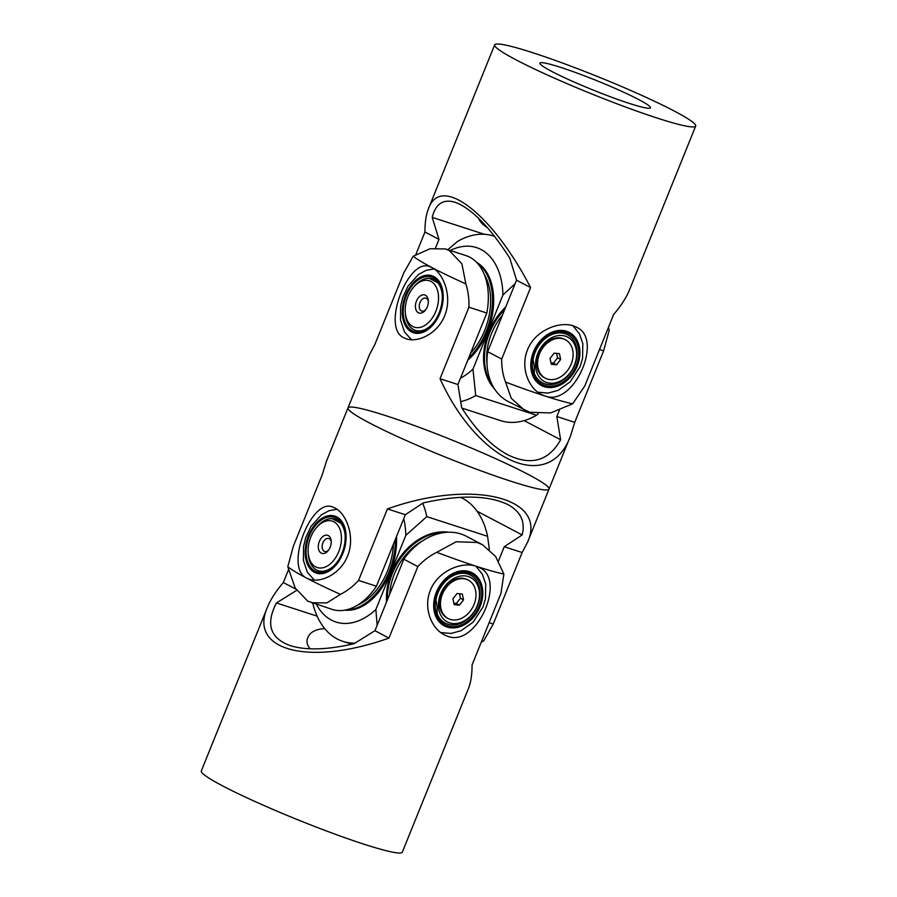 <?xml version="1.0" encoding="UTF-8"?>
<svg xmlns="http://www.w3.org/2000/svg" width="897" height="897" viewBox="0 0 897 897"><rect width="100%" height="100%" fill="white"/><g stroke="black" fill="none" stroke-linecap="round" stroke-linejoin="round"><path stroke-width="1.35" d="M542.315 382.739L541.878 382.503A27.101 20.665 -62.3 0 1 534.668 352.196A27.101 20.665 -62.3 0 1 546.755 336.868A27.101 20.665 -62.3 0 1 567.106 334.536L567.532 334.76A27.101 20.665 -62.3 0 1 577.04 350.649A27.101 20.665 -62.3 0 1 566.198 377.581A27.101 20.665 -62.3 0 1 542.315 382.739A27.101 20.665 -62.3 0 1 534.298 373.387L534.309 366.851L533.098 359.652A27.101 20.665 -62.3 0 1 567.532 334.76M576.255 365.628A28.592 21.808 -62.3 0 1 544.748 385.407A28.592 21.808 -62.3 0 1 534.433 352.308A28.592 21.808 -62.3 0 1 565.94 332.529A28.592 21.808 -62.3 0 1 576.255 365.628M486.993 363.33A54.201 41.34 -62.3 0 1 491.5 333.606A54.201 41.34 -62.3 0 1 502.443 315.105M432.78 323.582A27.101 17.379 107.9 0 1 423.664 330.107A27.101 17.379 107.9 0 1 415.49 330.399A27.101 17.379 107.9 0 1 411.14 327.82A27.101 17.379 107.9 0 1 405.354 313.199M413.898 286.838A27.101 17.379 107.9 0 1 424.001 279.124A27.101 17.379 107.9 0 1 432.186 278.832A27.101 17.379 107.9 0 1 436.536 281.411A27.101 17.379 107.9 0 1 442.199 294.496M422.924 277.375A28.592 18.332 107.9 0 1 442.165 294.048A28.592 18.332 107.9 0 1 432.489 323.918A28.592 18.332 107.9 0 1 422.565 331.15A28.592 18.332 107.9 0 1 403.213 311.237A28.592 18.332 107.9 0 1 422.924 277.375M484.279 274.404A54.201 34.759 107.9 0 1 470.577 353.194M576.547 351.871A25.071 19.117 -62.3 0 1 558.069 382.055A25.071 19.117 -62.3 0 1 535.632 366.851A25.071 19.117 -62.3 0 1 554.111 336.655A25.071 19.117 -62.3 0 1 576.547 351.871M545.253 378.153L544.322 377.671A21.685 16.538 -62.3 0 1 538.682 353.126A21.685 16.538 -62.3 0 1 562.688 338.505A21.685 16.538 -62.3 0 1 564.505 339.29L565.435 339.772A21.685 16.538 117.7 0 0 539.613 353.62A21.685 16.538 117.7 0 0 545.253 378.153A21.685 16.538 117.7 0 0 571.075 364.317A21.685 16.538 117.7 0 0 565.435 339.772M560.636 359.473L559.414 353.653L554.122 353.149L550.052 358.452L551.274 364.272L556.566 364.787L560.636 359.473L557.53 357.847L556.6 353.384M550.993 362.915L553.46 363.15L557.53 357.847M553.46 363.15L556.566 364.787M425.413 295.214A9.486 6.077 107.9 0 1 428.318 300.596A9.486 6.077 107.9 0 1 425.111 310.508A9.486 6.077 107.9 0 1 418.338 312.739A9.486 6.077 107.9 0 1 416.443 301.123A9.486 6.077 107.9 0 1 425.413 295.214M428.362 301.482A6.772 4.339 -72.1 0 0 426.389 298.365A6.772 4.339 -72.1 0 0 425.94 298.174A6.772 4.339 -72.1 0 0 419.841 302.928A6.772 4.339 -72.1 0 0 421.321 310.878A6.772 4.339 -72.1 0 0 421.769 311.068A6.772 4.339 -72.1 0 0 425.66 309.801M430.986 281.445A24.387 15.641 -72.1 0 0 413.573 287.208A24.387 15.641 -72.1 0 0 405.321 312.694A24.387 15.641 -72.1 0 0 412.777 326.519A24.387 15.641 -72.1 0 0 435.841 311.326A24.387 15.641 -72.1 0 0 430.986 281.445M413.573 287.208L414.627 285.986A27.101 17.379 107.9 0 1 429.226 278.305L437.915 282.869M415.502 330.399A27.101 17.379 107.9 0 1 413.741 329.659A27.101 17.379 107.9 0 1 405.455 314.309L405.321 312.694M429.226 278.305L434.91 280.144M494.673 389.163A56.915 43.404 -62.3 0 1 488.663 332.305A56.915 43.404 -62.3 0 1 505.729 306.953M493.249 386.854A56.915 43.404 -62.3 0 1 489.594 332.787A56.915 43.404 -62.3 0 1 504.776 309.319M467.741 360.213A56.915 36.497 -72.1 0 0 487.374 331.767A56.915 36.497 -72.1 0 0 476.733 262.44M468.66 357.925A56.915 36.497 -72.1 0 0 486.196 331.385A56.915 36.497 -72.1 0 0 477.574 263.337M460.71 401.643A86.717 55.614 107.9 0 0 475.724 395.555L536.507 415.221A86.717 55.614 -72.1 0 1 500.728 420.659L461.921 408.101M538.122 413.898L536.507 415.221M460.475 378.198A70.459 45.186 -72.1 0 0 472.966 369.149L502.937 294.99A70.459 45.186 -72.1 0 0 450.249 250.498M502.937 294.99L515.147 283.654M447.794 249.702L457.605 241.416A86.717 55.614 107.9 0 1 493.384 235.978A86.717 55.614 107.9 0 1 494.606 236.393M475.724 395.555L472.966 369.149M629.313 103.402A59.617 5.034 -158 0 1 570.133 80.259A59.617 5.034 -158 0 1 539.904 63.126A59.617 5.034 -158 0 1 561.051 67.51A59.617 5.034 -158 0 1 620.219 90.653A59.617 5.034 -158 0 1 650.46 107.797A59.617 5.034 -158 0 1 629.313 103.402M487.396 227.625C482.564 224.586 479.693 221.548 478.807 218.498M484.425 234.285L432.208 217.388C435.65 203.754 443.275 198.719 455.071 202.274C471.486 208.351 489.728 226.975 509.788 258.168L516.549 280.178L487.665 351.68A59.617 45.467 117.7 0 0 508.094 401.486L529.69 412.261L550.601 412.945L572.667 403.785L584.788 385.957L613.671 314.455C621.072 305.821 626.364 297.591 629.548 289.776L695.691 126.062A108.402 9.149 -158 0 1 591.751 93.938A108.402 9.149 -158 0 1 494.673 44.85A108.402 9.149 -158 0 1 533.121 52.833A108.402 9.149 -158 0 1 640.716 94.914A108.402 9.149 -158 0 1 695.691 126.062M435.572 247.83L438.981 239.398L432.208 217.388M438.981 239.398L424.943 232.02C424.92 222.4 426.12 214.574 428.531 208.553C440.775 173.794 492.509 213.834 530.587 287.556L516.549 280.178M530.587 287.556L501.692 359.058C501.535 367.097 502.813 374.767 505.527 382.044L511.256 398.279L524.196 409.94M501.692 359.058L487.665 351.68M572.667 403.785A108.402 9.149 -158 0 1 544.95 396.003L541.396 394.489C528.109 387.807 520.361 367.019 527.492 349.92C535.285 329.21 562.901 319.399 576.67 327.327C603.726 338.842 573.945 407.216 544.95 396.003A108.402 9.149 -158 0 1 505.516 382.044M415.76 254.77L424.943 232.02M559.369 410.288L556.846 416.544L560.625 439.777C548.605 461.103 530.946 466.081 507.635 454.723C491.309 445.876 475.993 430.224 461.697 407.754L457.918 384.521L486.813 313.019A59.617 38.235 -72.1 0 0 465.958 255.589L445.439 248.94M560.625 439.777L524.162 420.615M374.868 344.47L369.497 354.663L347.991 407.888A108.402 9.149 22 0 0 369.362 422.879A108.402 9.149 22 0 0 479.704 470.376A108.402 9.149 22 0 0 549.009 489.112A108.402 9.149 -158 0 1 479.704 470.376A108.402 9.149 -158 0 1 369.362 422.879A108.402 9.149 -158 0 1 347.991 407.888A108.402 9.149 -158 0 1 451.931 440.012A108.402 9.149 -158 0 1 549.009 489.112L570.514 435.886C549.525 493.922 478.146 462.65 440.035 378.725L468.918 307.223C469.209 299.127 468.2 291.357 465.879 283.912L461.854 263.696L449.307 250.577L445.439 248.951L430.089 248.738L413.225 256.228L403.751 272.968L374.868 344.47M609.198 330.309L603.625 350.839L574.73 422.341L556.846 416.544M603.625 350.839L599.51 349.505M486.813 313.019L468.918 307.223M457.918 384.521L440.035 378.725M608.48 327.304L609.209 330.32M574.73 422.341L570.514 435.886M413.225 256.228A108.402 9.149 22 0 0 432.085 267.642C443.757 273.372 452.57 297.042 444.643 315.744C437.803 333.269 418.327 343.002 406.296 338.808L403.762 337.754C381.001 327.562 408.415 257.282 429.663 266.633L432.085 267.642A108.402 9.149 22 0 0 465.891 283.912M311.595 602.739L326.844 602.907L340.445 594.363A108.402 9.149 -158 0 1 306.651 578.117C283.889 567.924 311.304 497.644 332.552 506.984L334.973 508.005C346.646 513.734 355.459 537.404 347.531 556.095C340.692 573.62 321.216 583.353 309.185 579.17L306.651 578.117A108.402 9.149 -158 0 1 287.791 566.691L295.18 587.995L307.693 601.102L332.125 609.388A59.617 38.235 -72.1 0 0 376.437 586.212L405.321 514.71L423.261 502.903C460.161 494.651 488.383 495.222 507.915 504.607C520.742 511.604 525.496 521.706 522.177 534.926L504.237 546.744L498.463 561.04M477.058 511.2L522.177 534.926M405.321 514.71L387.426 508.924C471.598 478.852 548.235 497.129 527.503 542.337L522.132 552.53L504.237 546.744M347.991 407.888L326.486 461.114L322.27 474.659L293.375 546.161L287.802 566.691M522.132 552.53L493.249 624.032L483.763 640.772L481.24 642.23M493.249 624.032L489.134 622.709M376.437 586.212L358.542 580.426L387.426 508.924M340.445 594.363C347.15 590.966 353.183 586.313 358.542 580.415M445.204 623.09L444.766 622.866A27.101 20.665 -62.3 0 1 437.557 592.558A27.101 20.665 -62.3 0 1 449.644 577.231A27.101 20.665 -62.3 0 1 469.994 574.887L470.42 575.123A27.101 20.665 -62.3 0 1 479.929 591.011A27.101 20.665 -62.3 0 1 469.086 617.943A27.101 20.665 -62.3 0 1 445.204 623.09A27.101 20.665 -62.3 0 1 437.187 613.75L437.198 607.202L435.987 600.003A27.101 20.665 -62.3 0 1 470.42 575.123M479.144 605.991A28.592 21.808 -62.3 0 1 447.637 625.758A28.592 21.808 -62.3 0 1 437.321 592.659A28.592 21.808 -62.3 0 1 468.828 572.891A28.592 21.808 -62.3 0 1 479.144 605.991M389.724 594.094A54.201 41.34 -62.3 0 1 394.388 573.968A54.201 41.34 -62.3 0 1 423.081 540.543M335.669 563.933A27.101 17.379 107.9 0 1 326.553 570.458A27.101 17.379 107.9 0 1 318.379 570.761A27.101 17.379 107.9 0 1 314.028 568.182A27.101 17.379 107.9 0 1 308.243 553.561M316.787 527.189A27.101 17.379 107.9 0 1 326.889 519.486A27.101 17.379 107.9 0 1 335.074 519.195A27.101 17.379 107.9 0 1 339.425 521.774A27.101 17.379 107.9 0 1 345.087 534.847M325.813 517.726A28.592 18.332 107.9 0 1 345.053 534.399A28.592 18.332 107.9 0 1 335.377 564.28A28.592 18.332 107.9 0 1 325.465 571.512A28.592 18.332 107.9 0 1 306.101 551.599A28.592 18.332 107.9 0 1 325.813 517.726M393.469 544.031A54.201 34.759 107.9 0 1 357.993 604.881M479.435 592.222A25.071 19.117 -62.3 0 1 460.957 622.417A25.071 19.117 -62.3 0 1 438.521 607.213A25.071 19.117 -62.3 0 1 456.999 577.018A25.071 19.117 -62.3 0 1 479.435 592.222M448.141 618.515L447.211 618.022A21.685 16.538 -62.3 0 1 441.571 593.489A21.685 16.538 -62.3 0 1 465.577 578.868A21.685 16.538 -62.3 0 1 467.393 579.641L468.324 580.135A21.685 16.538 117.7 0 0 442.501 593.971A21.685 16.538 117.7 0 0 448.141 618.515A21.685 16.538 117.7 0 0 473.964 604.679A21.685 16.538 117.7 0 0 468.324 580.135M463.525 599.835L462.303 594.016L457.01 593.511L452.94 598.815L454.162 604.634L459.455 605.139L463.525 599.835L460.419 598.198L459.488 593.747M453.882 603.277L456.349 603.513L460.419 598.198M456.349 603.513L459.455 605.139M328.302 535.576A9.486 6.077 107.9 0 1 331.206 540.947A9.486 6.077 107.9 0 1 327.999 550.859A9.486 6.077 107.9 0 1 321.227 553.101A9.486 6.077 107.9 0 1 319.332 541.485A9.486 6.077 107.9 0 1 328.302 535.576M331.251 541.844A6.772 4.339 -72.1 0 0 329.277 538.716A6.772 4.339 -72.1 0 0 328.829 538.536A6.772 4.339 -72.1 0 0 322.729 543.29A6.772 4.339 -72.1 0 0 324.221 551.24A6.772 4.339 -72.1 0 0 324.658 551.431A6.772 4.339 -72.1 0 0 328.549 550.164M333.875 521.807A24.387 15.641 -72.1 0 0 316.462 527.571A24.387 15.641 -72.1 0 0 308.209 553.057A24.387 15.641 -72.1 0 0 315.666 566.87A24.387 15.641 -72.1 0 0 338.73 551.677A24.387 15.641 -72.1 0 0 333.875 521.807M316.462 527.571L317.516 526.348A27.101 17.379 107.9 0 1 332.114 518.657L340.804 523.231M318.39 570.761A27.101 17.379 107.9 0 1 316.63 570.021A27.101 17.379 107.9 0 1 308.344 554.671L308.209 553.057M332.114 518.657L337.799 520.507M386.562 601.909A56.915 43.404 -62.3 0 1 391.552 572.656A56.915 43.404 -62.3 0 1 448.713 532.224M387.381 599.88A56.915 43.404 -62.3 0 1 392.482 573.149A56.915 43.404 -62.3 0 1 446.011 532.37M344.874 610.151A56.915 36.497 -72.1 0 0 390.262 572.129A56.915 36.497 -72.1 0 0 396.474 536.619M346.074 609.915A56.915 36.497 -72.1 0 0 389.085 571.748A56.915 36.497 -72.1 0 0 395.386 539.299M355.044 643.093A86.717 55.614 107.9 0 1 342.845 641.344A86.717 55.614 107.9 0 1 312.773 603.12M316.417 604.298A70.459 45.186 -72.1 0 0 375.865 609.512L405.825 535.352A70.459 45.186 -72.1 0 0 403.728 518.645M405.825 535.352L426.804 516.638A86.717 55.614 107.9 0 0 422.722 503.251M460.464 497.319A86.717 55.614 -72.1 0 1 487.587 536.316L426.804 516.638M487.587 536.316L489.325 549.413M377.144 625.209L375.865 609.512M310.138 648.823C307.021 645.145 306.225 641.456 307.738 637.767C309.913 632.228 315.565 629.167 324.692 628.584M374.935 630.703L388.962 638.081C309.667 666.381 248.077 650.74 267.452 607.224L201.309 770.938A108.402 9.149 22 0 0 256.284 802.086A108.402 9.149 22 0 0 363.879 844.167A108.402 9.149 22 0 0 402.327 852.15L468.469 688.448C470.88 682.426 472.08 674.6 472.057 664.98L500.941 593.478L503.867 574.046L495.615 556.488L482.564 544.771L466.474 536.305A59.617 45.467 117.7 0 0 403.818 559.201L374.935 630.703L354.001 643.743C327.383 649.865 306.191 650.516 290.415 645.672C270.154 638.35 265.49 624.121 276.422 602.963L296.582 590.394M317.123 616.138L276.422 602.963M267.452 607.224C270.636 599.409 275.928 591.179 283.329 582.545L295.797 589.105M403.818 559.201L417.845 566.579L388.962 638.081M482.564 544.771L477.092 542.461L456.158 541.766L436.738 552.317C429.641 555.871 423.339 560.625 417.856 566.579M283.329 582.545L288.52 569.696M436.727 552.305A108.402 9.149 22 0 0 476.161 566.254L479.592 567.7C506.603 579.238 476.823 647.567 447.838 636.354L444.284 634.841C430.997 628.158 423.249 607.381 430.381 590.282C437.635 571.299 461.54 561.13 476.161 566.254A108.402 9.149 22 0 0 503.879 574.046M577.264 365.954A29.971 22.862 117.7 0 0 566.456 331.251A29.971 22.862 117.7 0 0 533.423 351.983A29.971 22.862 117.7 0 0 544.232 386.685A29.971 22.862 117.7 0 0 577.264 365.954M422.935 276.074A29.971 19.218 -72.1 0 0 402.26 311.573A29.971 19.218 -72.1 0 0 422.565 332.451A29.971 19.218 -72.1 0 0 443.23 296.952A29.971 19.218 -72.1 0 0 422.935 276.074M480.153 606.316A29.971 22.862 117.7 0 0 469.344 571.613A29.971 22.862 117.7 0 0 436.312 592.334A29.971 22.862 117.7 0 0 447.121 627.037A29.971 22.862 117.7 0 0 480.153 606.316M325.824 516.425A29.971 19.218 -72.1 0 0 305.148 551.935A29.971 19.218 -72.1 0 0 325.454 572.813A29.971 19.218 -72.1 0 0 346.119 537.314A29.971 19.218 -72.1 0 0 325.824 516.425M537.819 392.191L548.067 393.099L558.169 390.352L570.234 381.808L580.157 366.525L582.568 358.43L582.826 343.652L579.395 333.718L572.88 325.768M434.148 268.932L426.131 270.333L418.495 274.482L408.068 286.065L402.753 297.479L400.656 306.213L400.522 320.061L404.525 332.025L411.465 339.705M494.572 236.36L493.384 235.978M428.531 208.553L494.673 44.85M527.503 542.337L549.009 489.112M440.707 632.553L450.956 633.45L461.058 630.714L473.123 622.17L483.046 606.888L485.456 598.792L485.714 584.014L482.283 574.08L475.769 566.13M337.037 509.294L329.02 510.696L321.384 514.833L310.956 526.427L305.642 537.841L303.545 546.576L303.41 560.423L307.413 572.387L314.354 580.067M351.815 644.248L342.845 641.344"/></g></svg>
